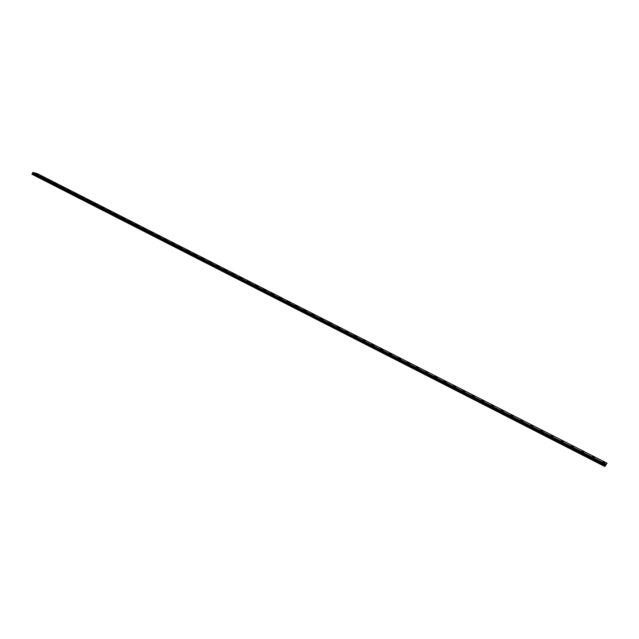 <?xml version="1.0" encoding="UTF-8"?>
<svg xmlns="http://www.w3.org/2000/svg" width="639" height="639" viewBox="0 0 639 639"><rect width="100%" height="100%" fill="white"/><g stroke="black" fill="none" stroke-linecap="round" stroke-linejoin="round"><path stroke-width="0.96" d="M36.974 173.76L38.508 174.399M43.34 177.027L44.874 177.666M49.826 180.286L51.36 180.933M56.272 183.601L57.806 184.24M62.846 186.907L64.339 187.562M69.371 190.254L70.913 190.909M76.033 193.609L77.575 194.256M82.695 196.988L84.188 197.659M89.348 200.414L90.898 201.069M96.098 203.841L97.647 204.504M102.935 207.276L104.437 207.955M109.732 210.766L111.322 211.421M111.002 211.189L109.772 210.75L111.002 211.189M116.61 214.265L118.207 214.92M117.88 214.688L116.657 214.249L117.88 214.688M123.591 217.779L125.092 218.458M130.564 221.318L132.121 221.997M138.799 225.327L137.593 224.888L138.799 225.327M137.593 224.888L139.102 225.583M144.662 228.482L146.219 229.161M151.731 232.117L153.344 232.788M152.993 232.532L151.786 232.101L152.993 232.532M158.951 235.751L160.461 236.454M167.37 239.849L166.172 239.417L167.37 239.849M166.124 239.433L167.682 240.12M173.385 243.124L174.958 243.818M180.701 246.846L182.275 247.541M188.13 250.576L189.647 251.287M195.55 254.346L197.068 255.065M203.018 258.14L204.544 258.867M210.543 261.966L212.124 262.677M218.123 265.816L219.648 266.551M225.695 269.714L227.284 270.433M233.379 273.612L234.968 274.339M241.175 277.534L242.708 278.277M248.914 281.511L250.512 282.238M256.758 285.497L258.364 286.232M264.73 289.499L266.335 290.242M272.693 293.549L274.243 294.307M280.713 297.622L282.326 298.373M288.796 301.728L290.346 302.503M296.935 305.865L298.493 306.64M305.13 310.035L306.688 310.818M313.318 314.244L315.019 314.995M314.524 314.636L313.39 314.228L314.524 314.636M321.641 318.47L323.342 319.228M322.839 318.869L321.705 318.454L322.839 318.869M330.02 322.735L331.657 323.518M331.21 323.126L330.091 322.711L331.21 323.126M338.462 327.024L340.18 327.791M339.652 327.416L338.534 327L339.652 327.416M346.961 331.345L348.686 332.12M348.151 331.737L347.033 331.322L348.151 331.737M355.532 335.699L357.193 336.497M364.166 340.084L365.907 340.875M365.348 340.475L364.238 340.068L365.348 340.475M372.864 344.509L374.606 345.3M374.047 344.892L372.936 344.485L374.047 344.892M381.627 348.958L383.304 349.781M390.533 353.423L392.138 354.27M399.351 357.968L401.044 358.798M408.313 362.529L410.014 363.359M417.347 367.113L419.136 367.944M418.521 367.505L417.427 367.098L418.521 367.505M426.453 371.746L428.25 372.577M427.619 372.13L426.532 371.722L427.619 372.13M436.788 376.794L435.71 376.387L436.788 376.794M435.63 376.403L437.348 377.266M444.872 381.1L446.685 381.954M446.03 381.483L444.952 381.084L446.03 381.483M454.193 385.836L455.926 386.715M463.579 390.613L465.328 391.491M473.044 395.421L474.881 396.292M474.194 395.805L473.124 395.397L474.194 395.805M482.581 400.27L484.426 401.148M483.731 400.645L482.661 400.246L483.731 400.645M492.198 405.15L494.051 406.045M493.34 405.533L492.278 405.134L493.34 405.533M501.887 410.078L503.756 410.973M503.029 410.462L501.966 410.054L503.029 410.462M511.655 415.038L513.532 415.949M512.798 415.422L511.735 415.023L512.798 415.422M521.496 420.047L523.389 420.957M522.638 420.422L521.584 420.023L522.638 420.422M531.424 425.087L533.325 426.013M532.559 425.47L531.512 425.071L532.559 425.47M541.513 430.159L543.342 431.109M551.601 435.279L553.358 436.261M561.769 440.447L563.534 441.437M572.025 445.663L573.798 446.661M582.361 450.91L584.15 451.917M592.776 456.206L594.582 457.228M603.288 461.55L605.109 462.58M35.784 173.632L34.522 173.177L35.784 173.632M34.482 173.193L36.024 173.84M40.936 176.444L42.438 177.107M47.398 179.735L48.939 180.382M53.9 183.042L55.441 183.689M60.449 186.364L61.951 187.027M67.039 189.719L68.541 190.382M73.669 193.09L75.17 193.761M80.298 196.5L81.848 197.155M87.064 199.903L88.613 200.566M93.781 203.362L95.379 204.009M95.067 203.785L93.829 203.346L95.067 203.785M100.642 206.804L102.192 207.475M107.448 210.311L109.053 210.958M108.726 210.726L107.496 210.295L108.726 210.726M114.397 213.801L115.907 214.488M121.298 217.348L122.856 218.027M128.295 220.91L129.853 221.589M135.388 224.473L136.898 225.168M142.425 228.099L143.991 228.778M149.566 231.725L151.131 232.412M156.803 235.368L158.32 236.071M163.991 239.066L165.557 239.753M171.276 242.772L172.85 243.467M178.664 246.486L180.19 247.205M186.005 250.264L187.578 250.967M193.497 254.026L195.079 254.737M200.989 257.837L202.523 258.563M208.538 261.678L210.071 262.413M216.142 265.544L217.731 266.255M223.794 269.434L225.327 270.169M231.438 273.372L233.035 274.099M239.202 277.318L240.799 278.045M247.077 281.28L248.619 282.031M254.953 285.282L256.558 286.016M262.885 289.315L264.434 290.074M270.872 293.373L272.494 294.124M278.923 297.47L280.473 298.237M287.023 301.584L288.58 302.367M295.186 305.738L296.752 306.52M303.413 309.923L304.979 310.706M311.632 314.156L313.27 314.931M312.838 314.548L311.696 314.132L312.838 314.548M319.971 318.398L321.689 319.157M321.177 318.789L320.043 318.374L321.177 318.789M328.382 322.671L330.099 323.438M329.58 323.07L328.454 322.655L329.58 323.07M336.849 326.984L338.502 327.767M345.387 331.322L347.041 332.112M353.982 335.691L355.651 336.497M362.64 340.1L364.318 340.906M371.371 344.533L373.12 345.332M372.561 344.924L371.443 344.517L372.561 344.924M380.165 349.006L381.922 349.813M381.347 349.397L380.245 348.99L381.347 349.397M389.103 353.495L390.796 354.325M398.033 358.04L399.655 358.886M406.947 362.632L408.736 363.455M408.129 363.016L407.027 362.609L408.129 363.016M416.021 367.241L417.73 368.088M425.151 371.89L426.876 372.745M434.36 376.571L436.173 377.417M435.526 376.954L434.44 376.547L435.526 376.954M443.642 381.291L445.375 382.162M452.995 386.044L454.736 386.922M462.42 390.836L464.17 391.723M471.917 395.669L473.683 396.563M481.494 400.541L483.348 401.42M482.645 400.925L481.574 400.517L482.645 400.925M491.143 405.445L493.012 406.34M492.294 405.829L491.231 405.422L492.294 405.829M500.872 410.39L502.749 411.292M502.022 410.773L500.96 410.374L502.022 410.773M510.681 415.382L512.566 416.293M511.823 415.765L510.761 415.358L511.823 415.765M520.561 420.406L522.462 421.325M521.712 420.789L520.649 420.39L521.712 420.789M530.53 425.478L532.439 426.405M531.672 425.854L530.618 425.454L531.672 425.854M540.578 430.582L542.407 431.541M550.786 435.718L552.551 436.701M560.914 440.926L562.775 441.9M571.21 446.166L573.079 447.148M581.674 451.422L583.559 452.42M592.137 456.741L593.951 457.764M602.689 462.109L604.51 463.147M605.341 465.615L607.05 463.195L604.869 466.518L605.341 465.615L32.413 173.688L32.038 174L604.869 466.518M607.05 463.195L37.022 173.481L32.773 172.482L32.413 173.688M606.044 464.186L32.773 172.482M605.652 464.968L32.493 173.105M605.628 465.008L32.501 173.145M604.917 466.406L31.95 174.231M606.02 464.218L32.749 172.506M606.004 464.257L32.725 172.53M605.9 464.449L32.589 172.65M605.86 464.521L32.549 172.706M605.74 464.753L32.469 172.889M605.716 464.817L32.477 172.953M605.556 465.192L32.549 173.345M605.492 465.32L32.533 173.465M605.421 465.464L32.493 173.576M605.101 466.055L32.078 173.952M605.061 466.127L32.038 174"/></g></svg>
